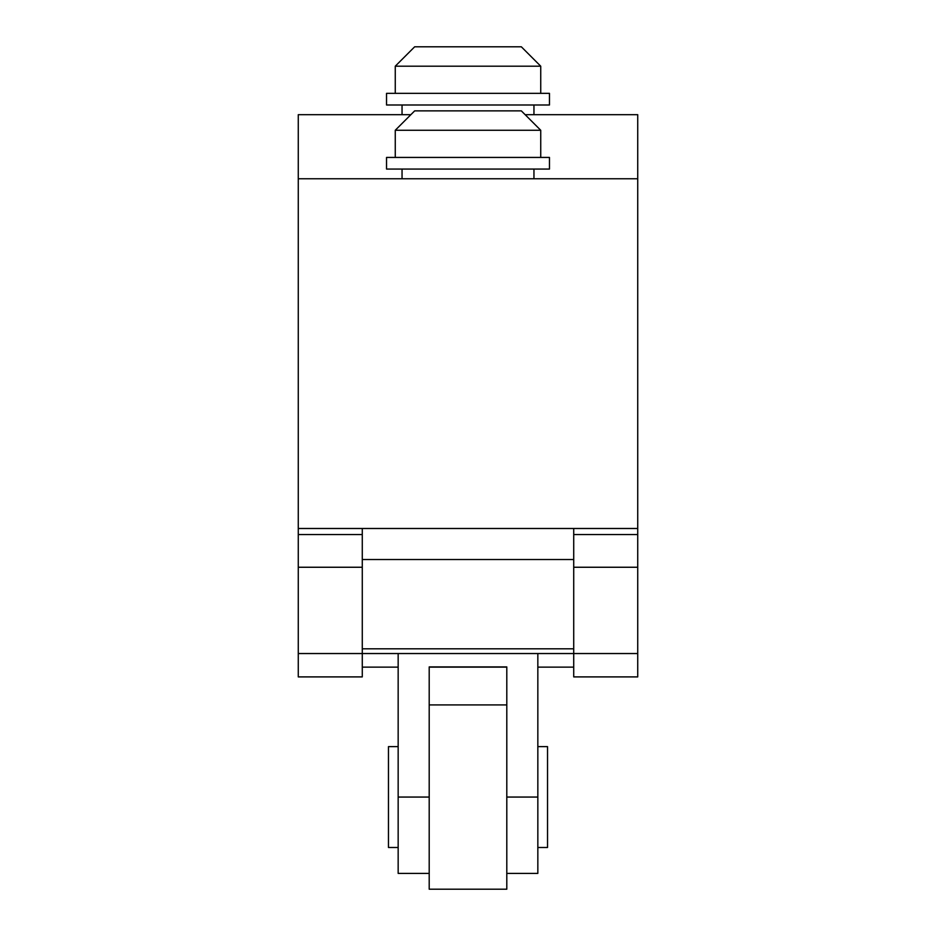 <?xml version="1.0" encoding="UTF-8"?>
<svg xmlns="http://www.w3.org/2000/svg" width="936" height="936" viewBox="0 0 936 936"><rect width="100%" height="100%" fill="white"/><g stroke="black" fill="none" stroke-linecap="round" stroke-linejoin="round"><path stroke-width="1.4" d="M506.797 667.122L429.203 667.122L506.797 667.122M429.203 889.2L429.203 666.9L506.797 666.9L506.797 889.2L429.203 889.2M537.837 847.49L547.537 847.49L547.537 746.624L537.837 746.624M398.163 847.49L388.463 847.49L388.463 746.624L398.163 746.624M506.797 873.405L537.837 873.405L537.837 653.539L398.163 653.539L398.163 873.405L429.203 873.405M386.533 104.996L549.467 104.996L549.467 93.354L386.533 93.354L386.533 104.996M395.261 66.199L540.739 66.199L521.34 46.8L414.66 46.8L395.261 66.199L395.261 93.354M637.732 653.539L573.721 653.539L573.721 676.903L637.732 676.903L637.732 534.538L637.732 567.251L573.721 567.251L573.721 653.539L537.837 653.539M573.721 534.538L637.732 534.538L637.732 528.489L573.721 528.489L573.721 567.251L637.732 567.251L573.721 567.251M398.163 653.539L362.279 653.539L362.279 667.122L398.163 667.122M573.721 648.812L362.279 648.812M573.721 667.122L537.837 667.122M573.721 559.529L362.279 559.529L362.279 567.251L362.279 528.489L298.268 528.489L298.268 676.903L362.279 676.903L362.279 667.122M298.268 653.539L362.279 653.539L362.279 567.251L298.268 567.251M410.834 114.695L298.268 114.695L298.268 528.489L637.732 528.489L637.732 114.695L525.166 114.695M298.268 178.764L637.732 178.764M540.739 130.268L395.261 130.268L414.66 110.881L521.34 110.881L540.739 130.268L540.739 157.435M549.467 157.435L549.467 169.065L386.533 169.065L386.533 157.435L549.467 157.435M398.163 797.062L429.203 797.062M506.797 797.062L537.837 797.062M573.721 676.903L637.732 676.903L573.721 676.903M298.268 534.538L362.279 534.538M429.203 704.913L506.797 704.913M540.739 66.199L540.739 93.354M402.047 104.996L402.047 114.695M533.953 104.996L533.953 114.695M298.268 676.903L362.279 676.903M533.953 169.065L533.953 178.764M395.261 130.268L395.261 157.435M402.047 169.065L402.047 178.764"/></g></svg>

